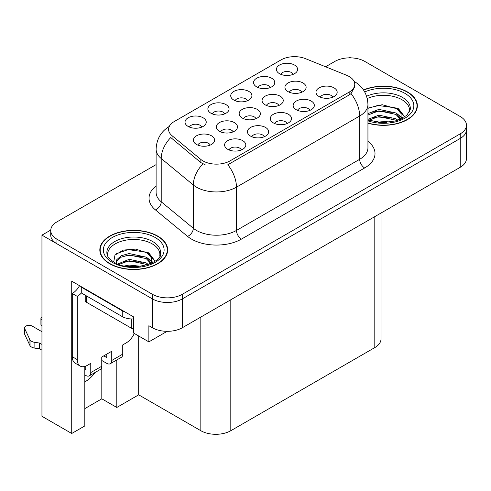 <?xml version="1.0" encoding="UTF-8"?>
<svg xmlns="http://www.w3.org/2000/svg" width="491" height="491" viewBox="0 0 491 491"><rect width="100%" height="100%" fill="white"/><g stroke="black" fill="none" stroke-linecap="round" stroke-linejoin="round"><path stroke-width="0.74" d="M233.09 131.889A6.358 3.67 0 0 0 231.384 130.097A6.358 3.67 0 0 0 225.117 129.17A6.358 3.67 0 0 0 220.68 131.889M234.379 122.597A10.599 6.119 0 0 0 220.797 121.915A10.599 6.119 0 0 0 217.286 129.52A10.599 6.119 0 0 0 219.391 131.25A10.599 6.119 0 0 0 236.484 129.52A10.599 6.119 0 0 0 234.379 122.597M293.213 74.331A6.358 3.67 0 0 0 291.507 72.539A6.358 3.67 0 0 0 285.24 71.612A6.358 3.67 0 0 0 280.809 74.331M294.502 65.039A10.599 6.119 0 0 0 280.926 64.358A10.599 6.119 0 0 0 277.415 71.962A10.599 6.119 0 0 0 279.514 73.693A10.599 6.119 0 0 0 296.607 71.962A10.599 6.119 0 0 0 294.502 65.039M210.203 145.097A6.358 3.67 0 0 0 208.497 143.311A6.358 3.67 0 0 0 202.231 142.378A6.358 3.67 0 0 0 197.799 145.097M211.498 135.811A10.599 6.119 0 0 0 197.916 135.129A10.599 6.119 0 0 0 194.405 142.734A10.599 6.119 0 0 0 196.504 144.464A10.599 6.119 0 0 0 213.597 142.734A10.599 6.119 0 0 0 211.498 135.811M332.781 97.175A6.358 3.67 0 0 0 331.075 95.389A6.358 3.67 0 0 0 324.815 94.456A6.358 3.67 0 0 0 320.377 97.175M334.076 87.889A10.599 6.119 0 0 0 320.494 87.202A10.599 6.119 0 0 0 316.983 94.806A10.599 6.119 0 0 0 319.089 96.537A10.599 6.119 0 0 0 336.175 94.806A10.599 6.119 0 0 0 334.076 87.889M201.844 127.083A6.358 3.67 0 0 0 200.132 125.291A6.358 3.67 0 0 0 193.871 124.364A6.358 3.67 0 0 0 189.434 127.083M203.133 117.791A10.599 6.119 0 0 0 189.551 117.11A10.599 6.119 0 0 0 186.04 124.714A10.599 6.119 0 0 0 188.145 126.445A10.599 6.119 0 0 0 205.238 124.714A10.599 6.119 0 0 0 203.133 117.791M278.851 105.467A6.358 3.67 0 0 0 277.145 103.675A6.358 3.67 0 0 0 270.885 102.748A6.358 3.67 0 0 0 266.447 105.467M280.146 96.175A10.599 6.119 0 0 0 266.564 95.493A10.599 6.119 0 0 0 263.053 103.098A10.599 6.119 0 0 0 265.158 104.829A10.599 6.119 0 0 0 282.251 103.098A10.599 6.119 0 0 0 280.146 96.175M287.1 123.554A6.358 3.67 0 0 0 285.394 121.762A6.358 3.67 0 0 0 279.127 120.835A6.358 3.67 0 0 0 274.69 123.554M288.389 114.262A10.599 6.119 0 0 0 274.807 113.581A10.599 6.119 0 0 0 271.296 121.185A10.599 6.119 0 0 0 273.401 122.916A10.599 6.119 0 0 0 290.494 121.185A10.599 6.119 0 0 0 288.389 114.262M301.738 92.253A6.358 3.67 0 0 0 300.032 90.467A6.358 3.67 0 0 0 293.765 89.534A6.358 3.67 0 0 0 289.328 92.253M303.027 82.967A10.599 6.119 0 0 0 289.445 82.285A10.599 6.119 0 0 0 285.934 89.89A10.599 6.119 0 0 0 288.039 91.621A10.599 6.119 0 0 0 305.132 89.89A10.599 6.119 0 0 0 303.027 82.967M224.682 113.894A6.358 3.67 0 0 0 222.975 112.108A6.358 3.67 0 0 0 216.715 111.175A6.358 3.67 0 0 0 212.278 113.894M225.977 104.608A10.599 6.119 0 0 0 212.394 103.92A10.599 6.119 0 0 0 208.884 111.531A10.599 6.119 0 0 0 210.989 113.261A10.599 6.119 0 0 0 228.076 111.531A10.599 6.119 0 0 0 225.977 104.608M264.256 136.737A6.358 3.67 0 0 0 262.55 134.951A6.358 3.67 0 0 0 256.284 134.018A6.358 3.67 0 0 0 251.846 136.737M265.545 127.451A10.599 6.119 0 0 0 251.963 126.77A10.599 6.119 0 0 0 248.452 134.374A10.599 6.119 0 0 0 250.557 136.105A10.599 6.119 0 0 0 267.65 134.374A10.599 6.119 0 0 0 265.545 127.451M309.944 110.365A6.358 3.67 0 0 0 308.231 108.572A6.358 3.67 0 0 0 301.971 107.646A6.358 3.67 0 0 0 297.534 110.365M311.233 101.072A10.599 6.119 0 0 0 297.65 100.391A10.599 6.119 0 0 0 294.14 107.995A10.599 6.119 0 0 0 296.245 109.726A10.599 6.119 0 0 0 313.338 107.995A10.599 6.119 0 0 0 311.233 101.072M241.412 149.927A6.358 3.67 0 0 0 239.706 148.141A6.358 3.67 0 0 0 233.44 147.208A6.358 3.67 0 0 0 229.002 149.927M242.701 140.641A10.599 6.119 0 0 0 229.119 139.96A10.599 6.119 0 0 0 225.608 147.564A10.599 6.119 0 0 0 227.714 149.295A10.599 6.119 0 0 0 244.806 147.564A10.599 6.119 0 0 0 242.701 140.641M255.971 118.675A6.358 3.67 0 0 0 254.264 116.889A6.358 3.67 0 0 0 247.998 115.956A6.358 3.67 0 0 0 243.567 118.675M257.259 109.389A10.599 6.119 0 0 0 243.683 108.707A10.599 6.119 0 0 0 240.173 116.312A10.599 6.119 0 0 0 242.272 118.043A10.599 6.119 0 0 0 259.365 116.312A10.599 6.119 0 0 0 257.259 109.389M270.369 87.515A6.358 3.67 0 0 0 268.663 85.729A6.358 3.67 0 0 0 262.397 84.796A6.358 3.67 0 0 0 257.965 87.515M271.664 78.229A10.599 6.119 0 0 0 258.082 77.547A10.599 6.119 0 0 0 254.571 85.152A10.599 6.119 0 0 0 256.67 86.882A10.599 6.119 0 0 0 273.763 85.152A10.599 6.119 0 0 0 271.664 78.229M247.525 100.704A6.358 3.67 0 0 0 245.819 98.918A6.358 3.67 0 0 0 239.553 97.985A6.358 3.67 0 0 0 235.121 100.704M248.82 91.418A10.599 6.119 0 0 0 235.238 90.737A10.599 6.119 0 0 0 231.727 98.341A10.599 6.119 0 0 0 233.833 100.072A10.599 6.119 0 0 0 250.919 98.341A10.599 6.119 0 0 0 248.82 91.418M349.175 76.516A19.075 11.017 0 0 0 346.628 75.283L305.488 58.65A19.075 11.017 0 0 0 281.055 59.884L174.176 121.59A19.075 11.017 0 0 0 168.585 129.379A19.075 11.017 0 0 0 172.04 135.694L200.844 159.446A19.075 11.017 0 0 0 229.96 160.919L349.175 92.093A19.075 11.017 0 0 0 354.76 84.305A19.075 11.017 0 0 0 349.175 76.516M50.745 230.064L41.95 235.14L152.37 298.89A21.199 12.238 0 0 0 182.345 298.89L460.239 138.45A21.199 12.238 0 0 0 466.45 129.796A21.199 12.238 0 0 1 460.239 138.45L182.345 298.89A21.199 12.238 0 0 1 152.37 298.89L56.944 243.794A21.199 12.238 0 0 1 50.733 235.14L50.733 230.525A21.199 12.238 0 0 0 56.944 239.178L152.37 294.275A21.199 12.238 0 0 0 182.345 294.275L460.239 133.834A21.199 12.238 0 0 0 466.45 125.18A21.199 12.238 0 0 0 460.239 116.527L364.813 61.43A21.199 12.238 0 0 0 334.837 61.43L325.582 66.77M350.623 57.852L349.825 57.392L349.021 57.852M84.82 366.439L84.82 425.93L71.729 433.485L71.729 281.177L133.583 316.891L133.583 333.045L148.871 341.871L148.871 325.717L152.37 327.736A21.199 12.238 0 0 0 182.345 327.736L460.239 167.296A21.199 12.238 0 0 0 466.45 158.642L466.45 125.18M167.149 331.321L148.871 341.871M71.729 433.485L41.95 416.294L41.95 235.14M381.016 213.039L381.016 338.931A21.199 12.238 180 0 1 374.805 347.585L230.813 430.717A21.199 12.238 180 0 1 200.831 430.717L138.683 394.832L138.683 335.985M138.683 394.832L116.797 407.469L116.797 359.952M84.82 408.622L101.809 398.815L116.797 407.469M84.82 381.814A22.611 13.054 120 0 0 95.113 372.473M101.809 398.815L101.809 360.504M367.943 123.18A33.916 19.579 0 0 0 417.362 105.768A33.916 19.579 0 0 0 407.432 91.921A33.916 19.579 0 0 0 363.481 89.939M157.715 236.091A33.916 19.579 0 0 0 120.755 231.844A33.916 19.579 0 0 0 99.82 249.937A33.916 19.579 0 0 0 109.751 263.784A33.916 19.579 0 0 0 146.711 268.025A33.916 19.579 0 0 0 167.652 249.937A33.916 19.579 0 0 0 157.715 236.091M100.17 251.736A33.916 19.579 0 0 0 100.054 252.245M354.76 84.305L354.76 86.637L351.022 93.628L349.175 94.966L227.818 164.761A24.728 14.276 60 0 1 236.459 187.169A28.263 16.32 180 0 1 196.486 187.169A28.263 16.32 180 0 1 193.319 184.99L161.22 158.519A28.263 16.32 180 0 1 156.107 149.16L156.107 192.429A28.263 16.32 0 0 0 161.22 201.789L193.319 228.26A28.263 16.32 0 0 0 196.486 230.439A28.263 16.32 0 0 0 236.459 230.439L359.664 159.305A28.263 16.32 0 0 0 367.943 147.766L367.943 104.497A28.263 16.32 180 0 1 359.664 116.036A24.728 14.276 -120 0 0 351.022 93.628M205.128 164.761L200.844 162.589L170.758 137.535A24.728 16.541 129.5 0 0 161.22 158.519L161.22 201.789A7.064 4.726 -50.5 0 1 155.432 209.903A35.327 20.395 180 0 1 156.107 185.96M156.107 164.614L56.944 221.871A21.199 12.238 0 0 0 50.733 230.525M167.413 252.245A33.916 19.579 0 0 0 167.296 251.736M417.129 108.075A33.916 19.579 0 0 0 417.012 107.56M367.25 98.531A26.146 15.092 180 0 1 401.933 99.71A26.146 15.092 180 0 1 409.439 112.016M401.165 119.037L401.073 113.556L396.728 108.72L382.194 104.712L367.943 108.137M363.616 90.135A33.56 19.376 180 0 1 407.18 92.062A33.56 19.376 180 0 1 417.012 105.768A33.56 19.376 180 0 1 367.943 122.953M374.32 121.786L378.874 120.915L390.726 122.112M378.463 122.406L386.521 122.56M367.943 119.356L378.874 115.146L395.936 118.748L397.992 120.332M368.606 120.227L378.874 116.588L395.936 120.191L396.74 120.743M367.943 113.587L378.874 109.376L395.936 112.979L400.895 119.166M367.943 115.029L378.874 110.819L395.936 114.421L400.46 119.362M367.943 108.333L377.886 105.442L395.249 107.836M396.814 108.572L398.643 109.616L404.676 117.042M372.73 112.212L377.886 111.212L391.689 112.341M399.005 115.612L402.313 118.466M372.73 117.981L377.886 116.981L391.689 118.11M380.304 122.56L384.797 122.64M397.133 108.02L398.643 108.892L404.811 116.95M396.98 113.703L402.724 118.245M134.319 333.469A14.135 8.157 -60 0 1 126.242 342.884L122.744 344.903L122.744 354.128L111.752 360.474A7.064 4.081 60 0 1 110.285 363.708A7.064 4.081 60 0 1 106.756 363.358L101.76 360.474M111.752 360.474L111.752 351.249L101.76 357.018L101.76 366.243L90.767 372.589L90.767 363.358L87.269 365.378A14.135 8.157 -60 0 1 80.205 366.083A14.135 8.157 -60 0 1 77.277 359.608L77.277 296.38L72.281 293.495A14.135 8.157 120 0 0 79.542 285.688M103.754 355.858L106.756 357.589L106.756 354.134M125.438 312.184A14.135 8.157 180 0 1 122.241 310.803L81.273 287.149A14.135 8.157 0 0 0 81.696 286.934M81.273 287.149L81.273 292.918L122.241 316.572A14.135 8.157 0 0 0 133.583 318.923M80.205 366.083L75.209 363.199A14.135 8.157 -60 0 1 72.281 356.724L72.281 293.495M81.389 292.986A14.135 8.157 -60 0 1 77.277 296.38M84.82 369.158L85.772 369.705L85.772 366.114M41.95 350.175L39.575 348.806L39.575 343.037L41.95 344.406M90.767 372.589A7.064 4.081 60 0 1 89.301 375.824A7.064 4.081 60 0 1 85.772 375.474L84.82 374.928M41.95 331.72L32.253 326.116A4.511 2.602 180 0 0 27.336 325.551A4.511 2.602 180 0 0 24.55 327.957A4.511 2.602 180 0 0 24.703 328.632L30.055 340.011A7.064 4.081 0 0 0 34.873 342.368L39.575 343.037M39.575 348.806L34.873 348.137L34.873 342.368M30.055 340.011L30.055 345.781L24.703 334.402A4.511 2.602 0 0 1 24.55 333.727L24.55 327.957M30.055 345.781A7.064 4.081 0 0 0 34.873 348.137M89.301 375.824L100.293 369.478A7.064 4.081 -120 0 0 101.76 366.243M29.11 338.127L29.11 343.896M110.285 363.708L121.277 357.362A7.064 4.081 -120 0 0 122.744 354.128M41.95 320.163A4.511 2.602 180 0 1 40.925 318.506A4.511 2.602 180 0 1 41.95 316.848M40.925 318.506L40.925 324.275A4.511 2.602 0 0 0 41.95 325.932M107.744 256.185A26.146 15.092 180 0 1 122.431 240.94A26.146 15.092 180 0 1 152.222 243.88A26.146 15.092 180 0 1 159.722 256.192M151.449 263.207L151.363 257.726L147.018 252.89L135.847 249.103L123.444 250.072L114.962 255.093L113.74 262.004M157.464 236.232A33.56 19.376 180 0 1 167.296 249.937A33.56 19.376 180 0 1 146.576 267.841A33.56 19.376 180 0 1 110.002 263.636A33.56 19.376 180 0 1 100.17 249.937A33.56 19.376 180 0 1 120.89 232.034A33.56 19.376 180 0 1 157.464 236.232M124.604 265.956L129.164 265.085L141.009 266.282M128.746 266.576L136.805 266.736M117.785 263.98L129.164 259.316L146.226 262.918L148.282 264.502M118.896 264.397L129.164 260.758L146.226 264.361L147.03 264.913M116.189 263.293L116.674 259.8L121.24 255.707L129.164 253.546L146.226 257.149L151.179 263.336M116.121 262.924L116.674 261.243L121.24 257.149L129.164 254.989L146.226 258.591L150.749 263.532M85.231 295.208L85.231 300.707A3.535 2.038 0 0 0 86.269 302.149L131.238 328.111A3.535 2.038 0 0 0 133.583 328.706M116.336 253.681L128.169 249.612L145.532 252.012M147.104 252.748L148.926 253.786L154.966 261.218M123.02 256.382L128.169 255.381L141.973 256.511M149.289 259.788L152.597 262.636M123.02 262.151L128.169 261.151L141.973 262.28M130.588 266.73L135.08 266.809M147.423 252.19L148.926 253.061L155.095 261.126M147.263 257.879L153.008 262.415M460.239 167.296L460.239 133.834M182.345 327.736L182.345 294.275M152.37 327.736L152.37 294.275M230.813 430.717L230.813 299.755M374.805 347.585L374.805 216.623M200.831 430.717L200.831 317.063M172.04 135.694L172.04 138.836M200.844 159.446L200.844 162.589M229.96 160.919L229.96 163.791M349.175 92.093L349.175 94.966M241.455 239.092A7.064 4.081 60 0 1 236.459 230.439L236.459 187.169L359.664 116.036L359.664 159.305A7.064 4.081 60 0 0 364.66 167.959L241.455 239.092A35.327 20.395 180 0 1 191.49 239.092A35.327 20.395 180 0 1 187.531 236.367L155.432 209.903M202.955 163.902A24.728 16.541 129.5 0 0 193.319 184.99L193.319 228.26A7.064 4.726 -50.5 0 1 187.531 236.367M367.943 141.298A35.327 20.395 180 0 1 364.66 167.959M56.944 239.178L56.944 243.794M366.605 96.273A26.87 15.509 180 0 1 402.448 97.39A26.87 15.509 180 0 1 410.249 109.475L406.806 115.36L396.568 120.792L382.023 122.64L367.943 119.982M364.715 91.958A30.381 17.541 180 0 1 404.934 93.364A30.381 17.541 180 0 1 407.444 116.527A30.381 17.541 180 0 1 367.943 120.854M401.92 99.728A27.557 15.908 180 0 1 402.424 99.998M122.241 310.803L122.241 316.572M77.277 359.608L72.281 356.724M24.703 328.632L24.703 334.402M106.934 253.644A26.87 15.509 180 0 1 122.566 238.423A26.87 15.509 180 0 1 152.732 241.56A26.87 15.509 180 0 1 160.532 253.644C162.987 262.716 129.636 272.947 114.016 262.163C106.43 257.143 107.179 254.221 106.934 253.644M155.217 237.534A30.381 17.541 180 0 1 155.217 262.341A30.381 17.541 180 0 1 112.249 262.341A30.381 17.541 180 0 1 112.249 237.534A30.381 17.541 180 0 1 155.217 237.534M152.21 243.898A27.557 15.908 180 0 1 152.707 244.168M131.238 328.111L131.238 318.941M86.269 302.149L86.269 295.803M367.943 104.497C367.464 94.333 362.996 86.711 354.545 81.635L354.072 81.371M169.512 126.304C161.054 131.379 156.586 139.002 156.107 149.16M417.012 105.768L417.012 108.585M167.296 249.937L167.296 252.755M100.17 249.937L100.17 252.755"/></g></svg>
